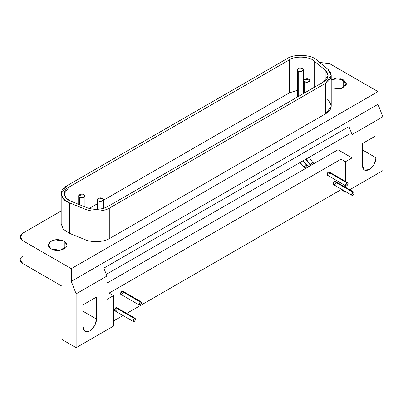 <?xml version="1.0" encoding="UTF-8"?>
<svg xmlns="http://www.w3.org/2000/svg" width="403" height="403" viewBox="0 0 403 403"><rect width="100%" height="100%" fill="white"/><g stroke="black" fill="none" stroke-linecap="round" stroke-linejoin="round"><path stroke-width="0.6" d="M96.594 297.006L82.953 304.88L82.953 326.984L84.947 331.402L89.773 330.923L94.594 325.831L96.594 319.111L96.594 297.006L96.594 319.111L82.953 311.232L96.594 319.111C96.161 324.108 93.884 328.047 89.773 330.923C85.658 332.797 83.386 331.488 82.953 326.984L82.953 304.88L96.594 297.006M347.744 182.685L329.261 172.016L328.329 172.106L346.812 182.781C345.109 184.791 345.109 185.808 346.807 185.828C348.514 183.839 348.514 182.826 346.812 182.781L328.329 172.106L327.186 175.053L345.875 185.919L345.668 185.728L346.812 182.781L347.744 182.685L347.95 184.408L346.812 185.828L345.875 185.919M141.267 301.892L122.784 291.223L121.852 291.314L140.335 301.988C138.632 303.998 138.632 305.011 140.335 305.036C142.037 303.046 142.037 302.028 140.335 301.988L121.852 291.314L120.709 294.261L139.403 305.126L139.191 304.93L140.335 301.988L141.267 301.892L141.478 303.61L140.335 305.036L139.403 305.126M353.814 192.085L335.331 181.415L334.399 181.511L352.882 192.181C351.179 194.191 351.179 195.208 352.882 195.228C354.585 193.239 354.585 192.226 352.882 192.181L334.399 181.511L333.256 184.453L351.95 195.319L351.738 195.128L352.882 192.181L353.814 192.085L354.025 193.808L352.882 195.228L351.95 195.319M135.196 318.305L116.714 307.635L115.782 307.726L134.264 318.4C132.562 320.41 132.562 321.428 134.259 321.448C135.967 319.458 135.967 318.446 134.264 318.4L115.782 307.726L114.638 310.673L133.328 321.539L133.121 321.347L134.264 318.4L135.196 318.305L135.408 320.027L134.264 321.448L133.328 321.539M376.029 135.675L362.388 143.554L362.388 165.653L364.388 170.071L369.208 169.592L374.029 164.5L376.029 157.78L376.029 135.675L376.029 157.78L362.388 149.901L376.029 157.78C375.596 162.782 373.324 166.716 369.208 169.592C365.093 171.466 362.821 170.157 362.388 165.653L362.388 143.554L376.029 135.675M102.579 198.377C100.025 196.77 95.027 199.268 98.181 200.921C101.032 202.734 105.364 199.853 102.579 198.377L103.49 199.646L101.183 201.384L98.176 200.916L98.176 209.298L98.176 200.916L97.264 199.646L97.375 199.183L102.579 198.377M309.051 79.169C306.497 77.562 301.499 80.061 304.653 81.713C307.504 83.532 311.841 80.645 309.051 79.169L309.962 80.439L307.655 82.177L304.653 81.713L304.653 92.866L304.653 81.713L303.741 80.439L303.847 79.975L309.051 79.169M84.01 194.669C81.451 193.057 76.454 195.561 79.608 197.208C82.459 199.027 86.796 196.145 84.01 194.669L84.917 195.939L82.615 197.672L79.608 197.208L79.608 204.749L79.608 197.208L78.696 195.939L78.802 195.475L84.01 194.669M302.628 68.45C300.074 66.838 295.077 69.341 298.23 70.988C301.081 72.807 305.419 69.926 302.628 68.45L303.54 69.719L301.232 71.457L298.225 70.988L298.225 96.574L298.225 70.988L297.318 69.719L297.424 69.256L302.628 68.45M86.872 207.681C94.206 210.185 101.118 209.837 107.591 206.638L323.357 82.066L328.097 75.462L325.171 70.102L314.189 61.044C309.952 56.496 295.031 55.74 289.49 59.8L69.024 187.083L64.284 193.692L66.293 198.2L71.185 201.344L86.872 207.681L71.185 201.344C63.301 198.896 61.997 190.281 69.024 187.083L69.024 200.296L69.024 187.083L289.49 59.8L289.49 92.826L289.49 59.8C295.031 55.74 309.952 56.496 314.189 61.044L314.189 87.36L314.189 61.044L325.171 70.102L325.171 80.817L325.171 70.102C329.503 74.338 328.898 78.328 323.357 82.066L107.591 206.638C101.118 209.837 94.206 210.185 86.872 207.681M89.199 208.467L97.264 203.807L89.199 208.467M103.49 200.215L289.49 92.826L297.318 90.327L289.49 92.826L103.49 200.215M68.021 232.687L71.185 234.37M327.72 99.561C332.772 105.264 332.052 110.019 325.559 113.822L325.559 83.335L325.559 113.822L109.792 238.395C103.012 242.616 90.625 242.314 85.083 239.644L69.402 233.302L63.301 229.262L61.185 223.761L63.301 229.262L69.402 233.302L69.402 202.815L69.402 233.302L85.083 239.644L85.083 209.157L69.402 202.815L63.568 199.067L61.175 193.692L66.822 185.813L287.294 58.526C293.898 53.69 311.685 54.591 316.738 60.017L327.72 69.069L331.211 75.462L325.559 83.335L109.792 207.908L325.559 83.335C332.163 78.877 332.883 74.122 327.72 69.069L316.738 60.017C311.685 54.591 293.898 53.69 287.294 58.526L66.822 185.813C58.445 189.627 60.002 199.898 69.402 202.815L85.083 209.157C91.743 212.245 104.16 211.615 109.792 207.908C104.16 211.615 91.743 212.245 85.083 209.157L85.083 239.644C90.625 242.314 103.012 242.616 109.792 238.395L109.792 207.908L109.792 238.395L325.559 113.822L331.185 106.463M343.683 79.91L343.683 87.532L343.683 79.91L334.666 78.514L331.211 79.532L340.535 78.711L346.419 83.748L341.467 88.479L331.211 87.904L340.107 88.816L346.101 85.114L346.419 83.718L343.683 79.91M64.248 241.236L64.248 248.863L64.248 241.236L55.231 239.845L50.511 241.578L48.315 245.049L51.05 248.863L60.067 250.253L66.666 246.445L66.984 245.049L64.248 241.236M22.885 233.11L61.175 211.001L22.885 233.11C19.324 235.649 19.324 238.188 22.885 240.732L71.291 268.675L378.009 91.597L329.604 63.649L319.66 62.425L329.604 63.649L378.009 91.597L71.291 268.675L71.291 281.38L378.009 104.296L378.009 91.597L378.009 104.296L71.291 281.38L76.132 293.858L106.936 276.07L106.936 299.419L113.535 295.611L109.137 293.067L341.044 159.175L345.447 161.719L352.046 157.905L337.966 149.775L106.936 283.158L337.966 149.775L352.046 157.905L352.046 134.557L348.968 126.618L103.853 268.131L106.936 276.07L103.853 268.131L348.968 126.618L348.968 134.28L348.968 126.618L352.046 134.557L382.85 116.774L378.009 104.296L382.85 116.774L382.85 170.61L382.85 116.774L352.046 134.557L352.046 157.905L345.447 161.719L345.447 181.36L345.447 161.719L341.044 159.175L341.044 178.821L341.044 159.175L109.137 293.067L113.535 295.611L113.535 326.098L113.535 295.611L106.936 299.419L106.936 276.07L76.132 293.858L71.291 281.38L71.291 268.675L22.885 240.732L22.885 263.597L62.047 286.206L62.047 339.563L76.132 347.693L76.132 293.858L76.132 347.693L113.535 326.098L76.132 347.693L62.047 339.563L62.047 286.206L22.885 263.597L22.885 240.732L20.15 236.919L22.885 233.11M51.05 248.863C47.408 246.525 47.494 243.936 51.307 241.095C55.171 239.12 59.488 239.165 64.248 241.236C67.644 243.815 67.911 246.183 65.049 248.334C60.188 250.898 55.518 251.074 51.05 248.863M313.806 163.724L311.912 162.631L310.723 165.502L306.058 159.049L310.592 164.918L311.912 162.631L313.806 163.724M312.924 162.595L311.912 162.631L312.849 162.54L314.35 163.406M313.232 163.396L313.101 164.132M107.329 282.931L106.936 282.705L107.329 282.931M308.698 166.671L305.489 164.817L304.346 167.764L304.552 167.96L300.139 162.469L304.169 167.104L305.489 164.817L308.698 166.671M306.502 164.782L305.489 164.817L306.421 164.726L309.247 166.353M306.809 165.578L304.829 168.041L304.552 167.96L305.514 168.509M106.281 274.388L348.968 134.28L106.281 274.388M337.966 140.627L337.966 149.775L337.966 140.627M20.15 236.919L20.15 259.784L22.885 263.597C19.324 261.053 19.324 258.514 22.885 255.976M345.447 192.206L346.001 191.883L345.447 192.206L345.447 191.566L345.447 192.206L341.044 189.667L345.447 192.206M349.733 189.727L382.85 170.61L349.733 189.727M345.447 185.672L345.447 187.254L345.447 185.672M341.044 183.133L341.044 184.715L341.044 183.133M341.044 189.027L341.044 189.667L341.044 189.027M113.535 321.015L122.98 315.564L113.535 321.015M126.713 313.408L341.044 189.667L126.713 313.408M116.925 309.353C116.16 310.768 115.399 311.207 114.638 310.673C114.291 309.625 114.669 308.643 115.782 307.726L117.102 308.491M335.543 183.133C334.782 184.549 334.016 184.987 333.256 184.453C332.908 183.41 333.291 182.428 334.399 181.511L335.719 182.272M122.996 292.941C122.235 294.356 121.469 294.795 120.709 294.261C120.361 293.213 120.744 292.23 121.852 291.314L123.172 292.079M329.473 173.733C328.707 175.149 327.946 175.587 327.186 175.053C326.833 174.005 327.216 173.023 328.329 172.106L329.649 172.872M103.49 208.356L103.49 199.646M97.264 199.661L97.264 209.348M309.962 89.798L309.962 80.439M303.741 80.454L303.741 93.39M84.917 206.895L84.917 195.939M78.696 195.954L78.696 204.376M303.54 93.506L303.54 69.719M297.318 69.734L297.318 97.098M61.175 224.179L61.175 193.692M331.211 105.949L331.211 75.462M305.736 159.235L310.627 165.557M312.849 162.54L309.03 157.331M106.936 282.07L107.878 282.614M299.837 162.641L304.552 167.96M306.421 164.726L303.081 160.767"/></g></svg>

